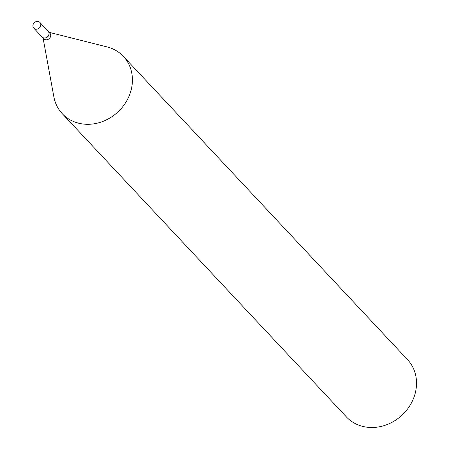 <?xml version="1.0" encoding="UTF-8"?>
<svg xmlns="http://www.w3.org/2000/svg" width="449" height="449" viewBox="0 0 449 449"><rect width="100%" height="100%" fill="white"/><g stroke="black" fill="none" stroke-linecap="round" stroke-linejoin="round"><path stroke-width="0.67" d="M33.119 24.538A4.176 3.665 136.9 0 1 36.145 21.58A4.176 3.665 136.9 0 1 39.899 22.45A4.176 3.665 136.9 0 1 40.59 26.076A4.176 3.665 136.9 0 1 37.564 29.033A4.176 3.665 136.9 0 1 33.81 28.158A4.176 3.665 136.9 0 1 33.119 24.538M39.899 22.45L48.116 31.222A4.176 3.665 136.9 0 1 48.806 34.842A4.176 3.665 136.9 0 1 45.781 37.8A4.176 3.665 136.9 0 1 42.026 36.93L33.81 28.158M48.161 31.267A4.176 3.665 136.9 0 1 48.206 31.312A4.176 3.665 136.9 0 1 48.896 34.938A4.176 3.665 136.9 0 1 45.865 37.896A4.176 3.665 136.9 0 1 42.111 37.02A4.176 3.665 136.9 0 1 42.066 36.975M48.206 31.312L49.822 33.041A4.176 3.665 136.9 0 1 50.513 36.666A4.176 3.665 136.9 0 1 47.487 39.619A4.176 3.665 136.9 0 1 43.733 38.749L42.111 37.02M49.166 32.339L107.103 46.926A41.886 36.779 136.9 0 1 123.408 56.417L407.512 359.621A41.886 36.779 136.9 0 1 414.421 395.973A41.886 36.779 136.9 0 1 384.052 425.635A41.886 36.779 136.9 0 1 346.381 416.902L62.276 113.698A41.886 36.779 136.9 0 1 53.863 96.81L43.07 38.047M123.408 56.417A41.886 36.779 136.9 0 1 130.322 92.775A41.886 36.779 136.9 0 1 99.947 122.437A41.886 36.779 136.9 0 1 62.276 113.698"/></g></svg>
